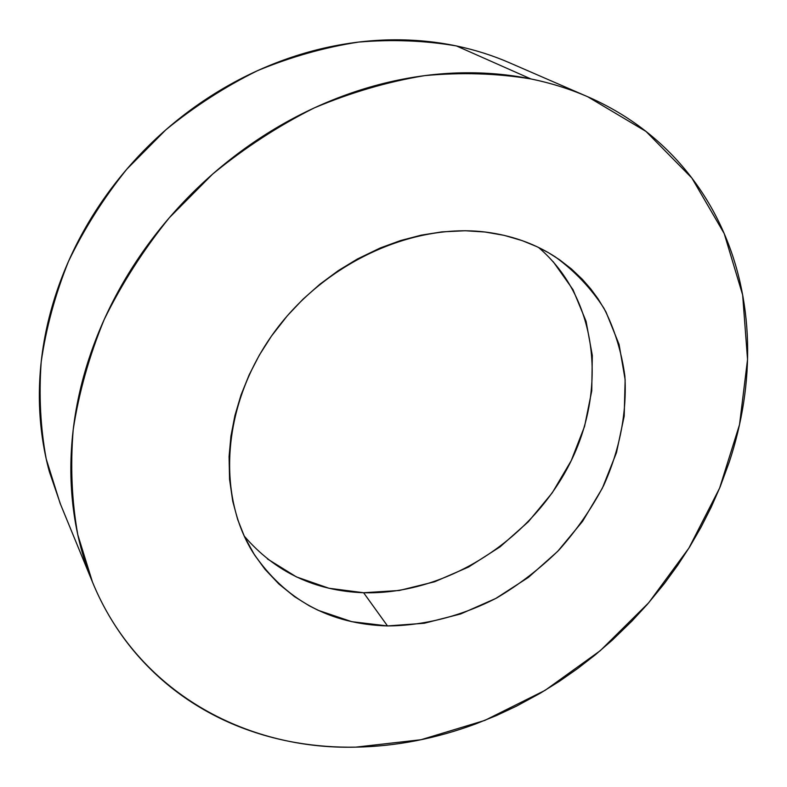 <?xml version="1.0" encoding="UTF-8"?>
<svg xmlns="http://www.w3.org/2000/svg" width="787" height="787" viewBox="0 0 787 787"><rect width="100%" height="100%" fill="white"/><g stroke="black" fill="none" stroke-linecap="round" stroke-linejoin="round"><path stroke-width="1.18" d="M587.722 96.752L509.435 62.744C492.711 55.464 475.053 49.866 456.46 45.951L530.871 78.926C550.9 83.038 569.857 88.98 587.722 96.752L646.019 131.439L691.881 178.049L724.197 233.552L742.653 294.958L747.542 359.472L739.534 424.606L719.603 488.137L688.9 548.106L648.665 602.812L600.255 650.692L545.106 690.337L484.772 720.42L421.006 739.731L355.744 747.148C335.508 747.512 315.538 745.987 295.833 742.584C276.119 739.15 257.024 733.779 238.53 726.44C220.045 719.092 202.544 709.776 186.047 698.492C169.539 687.189 154.439 673.987 140.716 658.886C127.012 643.776 115.089 626.934 104.956 608.361C94.843 589.768 86.885 569.739 81.081 548.283C75.296 526.788 71.961 504.29 71.066 480.759C70.2 457.208 71.951 433.175 76.319 408.65C80.727 384.115 87.76 359.708 97.431 335.439C107.14 311.16 119.309 287.678 133.947 264.993C148.605 242.317 165.388 221.068 184.276 201.256C203.194 181.463 223.705 163.637 245.819 147.799C267.944 131.99 291.052 118.562 315.134 107.514C339.217 96.496 363.624 88.075 388.335 82.271C413.037 76.487 437.415 73.348 461.467 72.837C485.5 72.365 508.628 74.391 530.871 78.926L456.46 45.951C424.901 40.54 392.26 39.252 358.518 42.085C324.549 47.358 290.944 56.851 257.723 70.574C225.151 86.639 194.517 106.393 165.811 129.845L126.805 169.195C103.628 198.049 84.199 228.771 68.508 261.353C55.169 294.554 46.059 328.051 41.199 361.863C38.77 395.399 40.452 427.794 46.236 459.047L60.078 503.208L92.512 582.164L77.805 534.806C71.765 501.122 70.23 466.042 73.211 429.554C78.867 392.683 89.197 356.009 104.199 319.532C121.788 283.664 143.49 249.745 169.294 217.773L212.628 174.094C244.442 147.995 278.293 125.94 314.19 107.947C350.736 92.522 387.568 81.75 424.665 75.631C461.418 72.207 496.823 73.309 530.871 78.926C553.094 83.491 573.969 90.289 593.496 99.329C612.994 108.39 630.82 119.349 646.973 132.196C663.097 145.044 677.351 159.397 689.717 175.255C702.073 191.103 712.451 208.053 720.853 226.095C729.244 244.137 735.648 262.888 740.065 282.336C744.472 301.785 746.961 321.578 747.522 341.725C748.063 361.853 746.794 382.01 743.695 402.187C740.587 422.353 735.796 442.255 729.313 461.9L720.135 486.848L711.182 507.202L701.06 527.152L689.874 546.542L677.627 565.351L664.356 583.58L647.229 604.475L631.931 621.091L612.493 639.959L595.444 654.705L577.628 668.566L559.183 681.444L540.128 693.298L516.479 706.155L496.302 715.609L475.663 723.932C456.194 731.153 436.401 736.74 416.284 740.685C396.146 744.61 375.97 746.765 355.744 747.148C245.938 749.991 137.558 692.078 92.512 582.164M244.177 536.016C275.155 572.041 314.957 590.948 363.614 592.739L387.509 625.94C329.733 624.209 284.992 599.881 253.276 552.946C216.238 494.098 222.328 403.377 274.132 332.36C325.779 261.304 416.205 221.157 490.557 232.765C514.708 236.523 536.291 244.56 555.307 256.896C574.884 271.171 591.096 288.298 603.934 308.248C614.667 329.428 621.641 352.064 624.868 376.147C627.062 412.762 619.585 450.351 603.54 485.766C591.401 508.845 576.537 530.271 558.957 550.034C540.059 568.568 519.331 584.525 496.774 597.913C462.018 615.916 424.577 625.665 387.509 625.94L363.614 592.739C444.498 594.903 528.008 542.469 567.811 467.409C607.653 392.536 599.123 299.326 538.554 247.462M387.509 625.94L424.223 623.265L460.7 613.949L495.78 598.454L528.421 577.373L557.639 551.412L582.557 521.358L602.389 488.127L616.457 452.692L624.189 416.146L625.144 379.649L619.084 344.45L605.931 311.839L598.159 298.971L590.742 288.898L582.459 279.424L571.48 268.987L559.38 259.631L548.49 252.716L536.95 246.685L522.234 240.635L504.103 235.343L485.018 232.017L465.235 230.748L441.969 231.87L421.36 235.126L400.672 240.517L380.239 247.974L357.416 258.992L338.253 270.659L320.014 284.137L303.005 299.198L287.344 315.754L271.426 336.147L259.346 355.104L249.184 374.799L240.999 395.064L234.91 415.575L230.925 436.175L229.076 456.549L229.558 479.342L232.745 501.27L237.674 519.528L244.511 536.724L254.496 554.884L265.022 569.326L278.864 583.993L294.476 596.615L309.34 605.852L318.312 610.368L351.779 621.681L387.509 625.94M509.887 62.93C493.036 55.562 475.23 49.906 456.46 45.951C435.821 41.632 414.444 39.586 392.329 39.832C370.195 40.098 347.844 42.764 325.267 47.83C302.68 52.916 280.457 60.373 258.579 70.191C236.7 80.038 215.766 92.049 195.766 106.225C175.786 120.431 157.292 136.456 140.273 154.291C123.284 172.146 108.213 191.339 95.079 211.87C81.976 232.411 71.115 253.729 62.488 275.824C53.89 297.919 47.682 320.211 43.865 342.689C40.078 365.158 38.671 387.253 39.645 408.994C40.649 430.715 43.875 451.571 49.335 471.58L60.629 504.556M553.212 261.707L572.966 289.606L586.069 321.293L592.316 355.468L591.745 390.883L584.584 426.328L571.234 460.651L552.258 492.81L528.284 521.82L500.099 546.827L468.54 567.043L434.572 581.79L399.225 590.496L363.614 592.739L328.927 588.243L296.433 576.91L267.393 558.908"/></g></svg>
